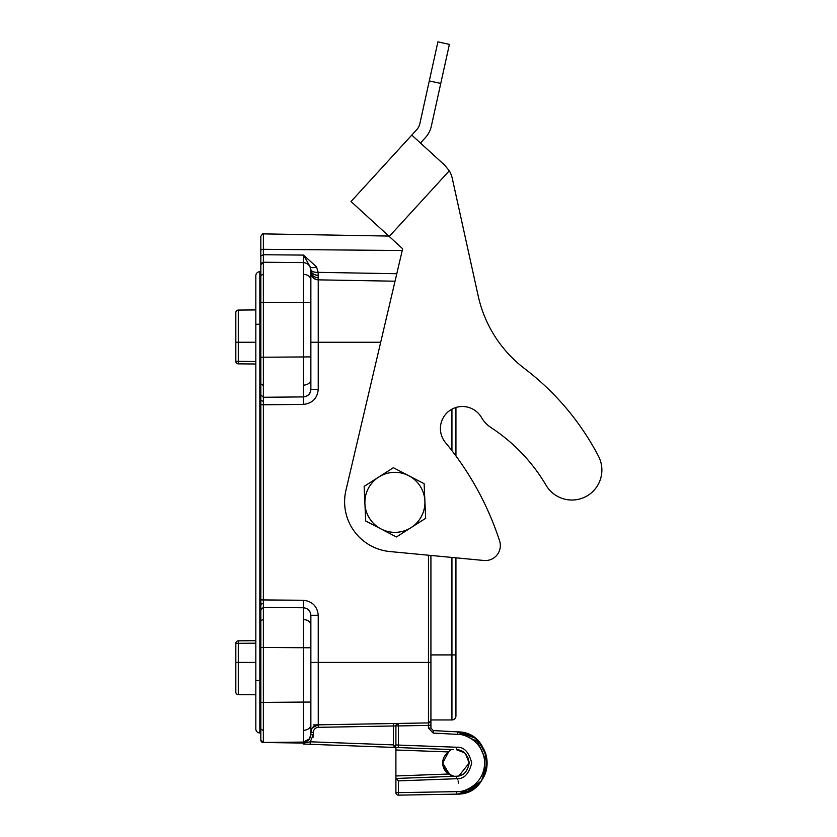 <?xml version="1.0" encoding="UTF-8"?>
<svg xmlns="http://www.w3.org/2000/svg" width="837" height="837" viewBox="0 0 837 837"><rect width="100%" height="100%" fill="white"/><g stroke="black" fill="none" stroke-linecap="round" stroke-linejoin="round"><path stroke-width="1.26" d="M303.36 404.417C312.337 403.403 317.296 398.402 318.238 389.414L310.862 389.414C310.339 393.85 307.859 396.351 303.423 396.916L303.36 404.417L263.383 404.773L263.362 742.503A2.501 2.448 180 0 1 260.83 740.054L260.83 250.545L260.83 255.986L263.383 254.741L263.362 262.243L303.423 262.588L303.486 255.086L316.48 266.804A7.502 3.358 -28 0 1 309.983 266.574L310.862 270.089L310.862 389.414C310.653 393.798 308.173 396.299 303.423 396.916L303.423 262.588L263.362 262.243L263.383 401.415L260.83 400.295L260.83 394.771L263.341 397.272L303.423 396.916C307.943 396.445 310.422 393.945 310.862 389.414L310.862 357.263M303.287 744.041L393.306 747.389L310.161 744.302L310.276 741.802L393.421 744.888L395.148 746.677L393.306 747.389L303.287 744.041L303.412 743.068L263.362 742.503A2.501 0.534 92.1 0 1 263.247 742.555A2.501 2.501 0 0 1 260.83 740.054L263.362 742.45A2.501 2.501 0 0 1 260.83 739.95L260.83 693.444M402.241 250.514L263.383 249.3A2.501 1.255 0 0 0 260.83 250.545L260.83 236.379C262.462 233.764 263.31 232.927 263.383 233.879L263.383 254.741L303.486 255.086L309.983 266.574L310.862 270.089C310.339 265.653 307.859 263.153 303.423 262.588C307.859 263.153 310.339 265.653 310.862 270.089C311.312 273.207 313.77 274.954 318.217 275.331L318.217 275.028M449.563 731.433L457.567 731.862L479.465 742.555M471.43 790.023L460.779 793.758L480.731 781.852M487.103 763.302L487.019 760.676M449.553 774.591L442.679 762.978C442.679 758.636 444.646 754.953 448.59 751.94L450.881 749.523L448.59 751.94L395.901 749.983L395.901 747.483L395.901 792.649A2.501 2.501 0 0 0 398.454 795.15L398.433 792.649L456.458 791.635C464.985 792.566 483.995 783.83 484.613 763.48C484.707 743.12 466.01 733.725 457.462 734.352L433.189 733.086L428.439 728.085L428.439 725.407L430.919 725.051L430.919 728.085L433.294 730.586L457.567 731.862C466.042 732.95 472.099 735.304 475.74 738.914C483.462 745.987 487.249 754.189 487.092 763.522C487.019 772.813 482.949 780.879 474.882 787.722C471.252 791.174 465.11 793.319 456.479 794.135L456.856 794.125M255.829 728.964A4.007 4.007 0 0 0 259.836 732.961A4.007 4.007 0 0 1 255.829 728.964L255.829 275.729A4.007 4.007 0 0 1 259.836 271.722L260.83 271.722L260.83 268.614L260.83 302.262L310.862 302.607L310.862 279.621C310.339 276.482 307.87 274.714 303.454 274.316M260.83 343.264L260.83 404.773L263.383 404.773L263.383 401.415M309.596 738.757L303.423 742.095L303.412 743.068L310.276 741.802L313.341 734.593L313.341 737.073L313.341 734.593L310.862 734.593C310.422 739.123 307.943 741.624 303.423 742.095L303.423 702.076L310.862 702.076L310.862 734.593C310.339 739.029 307.859 741.53 303.423 742.095L263.362 742.45L260.83 740.054A2.501 2.501 0 0 0 263.247 742.555L263.32 742.555M445.713 771.411L448.894 774.204L442.679 763.156L448.59 751.94C444.792 754.639 442.815 758.322 442.679 762.978C442.815 767.634 444.792 771.316 448.59 774.016L454.072 776.317L449.898 774.78M395.974 747.483L393.306 747.389A2.501 2.501 0 0 0 395.901 744.888A2.501 2.501 0 0 1 393.306 747.389L398.266 747.567L398.381 745.076L395.901 744.888A2.501 2.501 0 0 1 393.306 747.389A2.501 2.501 0 0 0 395.901 744.888L395.148 746.677M395.901 749.983L395.901 747.483L393.306 747.389L395.901 744.888L395.901 725.93A2.501 2.501 0 0 1 398.36 723.43L398.402 723.43M312.504 727.656L318.238 724.832A7.502 7.502 0 0 0 310.862 732.333L311.95 728.441M393.421 744.888L393.421 726.014L395.901 725.93L318.259 727.332C315.287 727.688 313.645 729.351 313.341 732.333L313.341 734.593M395.901 725.93L398.381 725.93L398.36 723.43L395.901 725.93A2.501 2.501 0 0 1 398.36 723.43M456.657 776.213L456.542 778.724L398.433 780.879L395.901 778.473L456.427 776.223C463.311 776.181 467.559 771.766 469.191 762.978C467.569 754.189 463.311 749.774 456.427 749.732L456.542 747.232L398.381 745.076L398.381 725.93L428.439 725.407L428.471 722.906L318.238 724.832A7.502 7.502 0 0 0 310.862 732.333L313.341 732.333M453.612 749.628L398.266 747.567M430.919 725.051L430.919 720.406A2.501 2.501 0 0 1 428.471 722.906L428.471 555.213M433.189 733.086L449.459 733.934L433.189 733.086L433.294 730.586L430.919 728.085L433.294 730.586L430.919 728.085L433.294 730.586L430.919 728.085L428.439 728.085M310.862 647.419L310.862 615.268L318.238 615.268L318.238 662.423L430.919 662.423L430.919 720.406A2.501 2.501 0 0 1 428.471 722.906L430.919 720.793M456.458 791.635L456.479 794.135L398.454 795.15M485.994 754.744L479.308 742.367L486.171 755.434M474.181 737.711L457.567 731.862C496.435 731.915 495.326 795.432 456.479 794.135L456.113 794.146M458.373 794.051L478.994 783.945M464.702 772.928L463.907 773.576M459.178 750.119L461.281 750.852M465.487 753.781L469.191 762.957M447.345 752.881L444.28 756.669M443.432 758.573L442.804 764.756M442.982 765.803L450.714 775.156M255.829 364.001L238.304 363.854L238.304 361.354L255.829 361.5M238.304 363.854A2.501 2.501 0 0 1 235.825 361.354L235.825 312.567A2.501 2.501 0 0 1 238.304 310.067L255.829 309.92M238.325 640.828L238.304 643.339L235.825 643.339A2.501 2.501 0 0 1 238.304 640.828L255.829 640.682M255.829 643.182L238.304 643.339L238.304 694.616A2.501 2.501 0 0 1 235.825 692.115L235.825 643.339M238.304 310.067L238.304 342.26L235.825 342.26L235.825 312.567M316.48 266.804L318.165 272.349L318.238 279.851C313.833 279.265 311.374 276.765 310.862 272.349C311.374 276.765 313.833 279.265 318.238 279.851A7.502 7.502 0 0 1 310.862 272.349C311.374 276.765 313.833 279.265 318.238 279.851C313.833 279.265 311.374 276.765 310.862 272.349L310.862 272.485M318.217 275.331A7.502 5.242 0 0 1 310.862 270.089M396.79 273.72L318.165 272.349A7.502 3.725 -5.7 0 1 310.82 269.347M260.83 702.431L303.423 702.076L303.423 607.767C307.859 608.332 310.339 610.832 310.862 615.268L310.862 702.076M263.341 607.421L260.83 609.922L263.341 607.421L303.423 607.767C307.859 608.332 310.339 610.832 310.862 615.268C310.422 610.748 307.943 608.248 303.423 607.767L303.36 600.265C312.337 601.28 317.296 606.281 318.238 615.268M238.304 694.616L255.829 694.773M464.179 752.599L456.751 749.743M458.006 776.077L460.81 775.313M461.166 775.167L462.746 774.351M480.229 743.465L476.64 739.688L487.103 762.978L486.893 759.389M478.774 741.781L477.488 740.473M474.192 737.721L457.567 731.862L457.462 734.352M380.699 342.26L318.238 342.26L318.238 279.851L395.033 281.201M461.135 793.706L461.333 793.685C477.331 789.657 485.92 779.425 487.103 762.978L487.029 765.081M486.14 770.668L481.306 781.067M479.8 783.013L479.088 783.84M313.32 724.915L339.205 724.465L313.32 724.915M303.423 742.095L305.903 742.074L303.423 742.095M263.362 262.243L260.83 264.743L263.362 262.243L261.322 263.31M455.935 455.966L455.935 407.483A22.013 22.013 0 0 1 481.474 417.496A30.017 30.017 0 0 0 491.026 427.592A175.09 175.09 0 0 1 545.944 485.041A29.975 29.975 0 0 0 590.179 493.82A29.975 29.975 0 0 0 598.476 456.186A263.132 263.132 0 0 0 524.6 368.615A125.069 125.069 0 0 1 478.209 296.016L452.252 178.26A25.016 25.016 0 0 0 449.291 170.8L444.709 165.192L449.291 170.8L444.709 165.192L449.291 170.8L389.226 236.473L351.017 201.529L411.783 135.081L444.709 165.192L420.467 143.022L425.51 137.498A24.263 24.263 0 0 0 431.296 126.345L440.764 83.459L429.287 80.927L419.818 123.813A12.503 12.503 0 0 1 416.836 129.557L411.783 135.081M430.919 555.454L430.919 719.956L451.938 719.956A4.007 4.007 0 0 0 455.935 715.949L455.935 557.829L483.912 560.487A15.003 15.003 0 0 0 499.605 540.89A300.159 300.159 0 0 0 445.462 442.553A22.013 22.013 0 0 1 449.846 410.454A22.013 22.013 0 0 1 481.474 417.496M389.226 236.473L402.649 248.756L345.932 490.315A50.021 50.021 0 0 0 389.896 551.552L483.912 560.487M551.677 492.177A29.975 29.975 0 0 0 598.476 456.186M478.209 296.016L452.252 178.26M449.385 44.382L440.764 83.459L429.287 80.927L437.908 41.85L449.385 44.382M408.738 475.709A30.017 30.017 0 0 0 378.753 477.048L393.359 467.716L424.118 483.692L425.667 518.312L396.456 536.967L365.696 520.991L364.147 486.37L378.753 477.048A30.017 30.017 0 0 0 381.076 528.984A30.017 30.017 0 0 0 424.893 501.007A30.017 30.017 0 0 0 408.738 475.709M255.829 680.439L259.836 680.439L259.836 732.961L260.83 732.961M260.83 728.954L263.362 730.722M303.454 619.495C307.87 619.903 310.339 621.671 310.862 624.8L310.862 647.786L260.83 647.44M260.83 620.908L263.362 619.139M263.383 603.268L260.83 604.387L260.83 599.92L303.36 600.265M260.83 383.775L263.362 385.543M260.83 357.242L310.862 356.897M260.83 275.729L263.362 273.961M395.901 775.972L448.59 774.016M318.259 727.332L318.238 662.423L310.862 662.423M393.421 726.014L393.683 723.513M456.542 747.232C463.876 746.688 468.94 751.94 471.712 762.978C468.94 774.016 463.876 779.268 456.542 778.724M395.901 792.649L398.433 792.649L398.433 780.879M310.841 735.137L310.579 736.623M452.744 775.847L451.289 775.397M235.825 361.354L238.304 361.354L238.304 342.26L255.829 342.26M235.825 662.423L255.829 662.423M310.862 342.26L318.238 342.26L318.238 389.414M310.862 389.414C310.339 393.85 307.859 396.351 303.423 396.916M303.454 385.198C307.87 384.79 310.339 383.022 310.862 379.893M310.862 271.345C311.374 275.164 313.823 277.329 318.217 277.842M303.454 730.377C307.87 729.969 310.339 728.2 310.862 725.072M255.829 324.254L259.836 324.254L259.836 271.722M260.83 680.439L259.836 680.439L259.836 324.254L260.83 324.254M430.919 654.921L451.938 654.921L451.938 719.956A4.007 4.007 0 0 0 455.935 715.949M451.938 409.167L451.938 450.662M451.938 557.442L451.938 654.921L455.935 654.921M261.437 741.572L260.841 740.002M260.83 255.986L260.83 264.743M459.032 793.978L457.431 794.114L459.032 793.978M260.83 697.399L260.83 733.453M260.83 307.284L260.83 271.23M458.435 783.129L458.111 780.952M457.577 779.634L457.253 779.09M395.901 747.483L395.901 750.078M398.318 723.43L393.4 723.513M456.427 749.732L464.242 752.651M465.309 753.603L468.448 758.584M469.149 761.89L469.191 762.978L458.927 775.889M450.4 750.245L450.881 749.523M310.862 734.781L308.937 739.605M443.652 767.958L442.804 764.788M310.862 271.994L310.998 273.772M310.862 272.015L310.977 273.647M388.776 236.065L263.383 233.879M467.004 792.105L481.589 780.67L487.103 762.978L484.592 750.726M260.83 604.387L260.83 609.922"/></g></svg>
